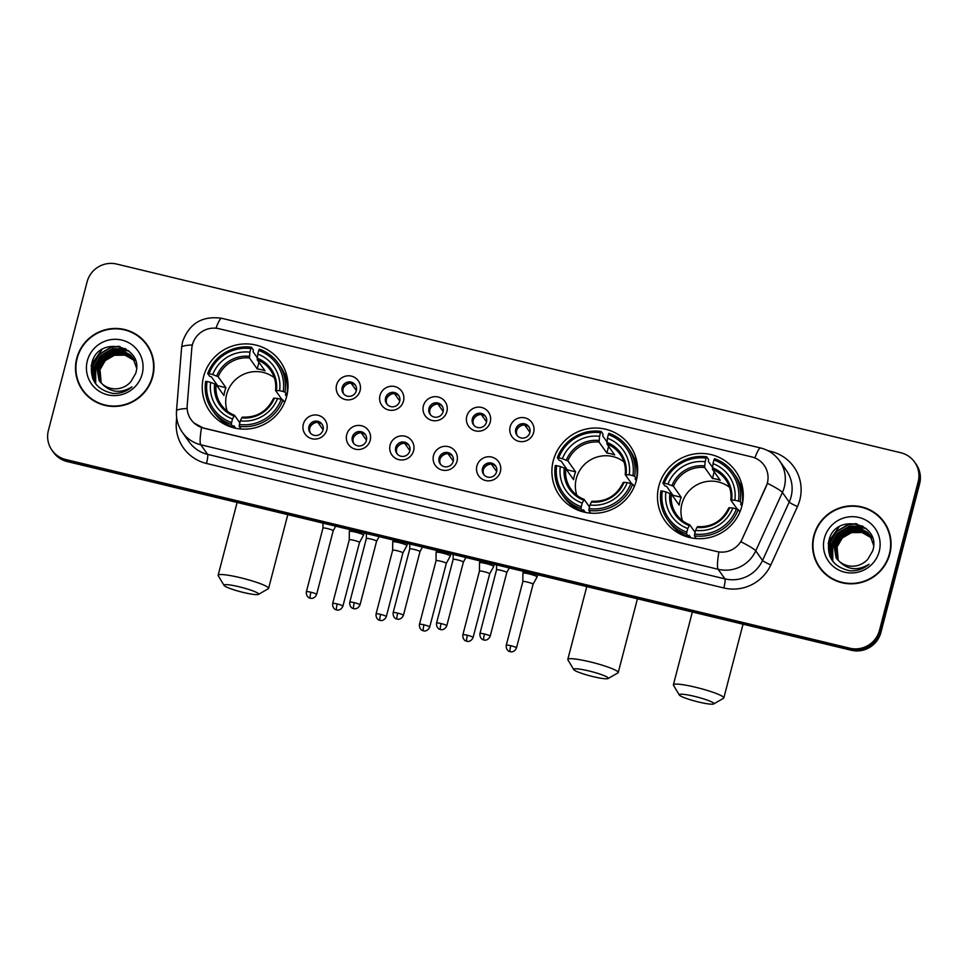 <?xml version="1.0" encoding="UTF-8"?>
<svg xmlns="http://www.w3.org/2000/svg" width="968" height="968" viewBox="0 0 968 968"><rect width="100%" height="100%" fill="white"/><g stroke="black" fill="none" stroke-linecap="round" stroke-linejoin="round"><path stroke-width="1.45" d="M553.273 460.671A43.161 42.35 -35.3 0 0 559.577 495.628A43.161 42.35 -35.3 0 0 602.326 512.483A43.161 42.35 -35.3 0 0 636.303 480.648A43.161 42.35 -35.3 0 0 629.999 445.704A43.161 42.35 -35.3 0 0 587.249 428.836A43.161 42.35 -35.3 0 0 553.273 460.671M570.503 504.171A43.161 42.35 -35.3 0 0 570.672 505.054M658.857 486.081A43.161 42.35 -35.3 0 0 665.161 521.038A43.161 42.35 -35.3 0 0 707.91 537.893A43.161 42.35 -35.3 0 0 741.887 506.058A43.161 42.35 -35.3 0 0 735.583 471.113A43.161 42.35 -35.3 0 0 692.834 454.246A43.161 42.35 -35.3 0 0 658.857 486.081M676.087 529.569A43.161 42.35 -35.3 0 0 676.257 530.464M203.619 376.528A43.161 42.35 -35.3 0 0 209.923 411.485A43.161 42.35 -35.3 0 0 252.672 428.34A43.161 42.35 -35.3 0 0 286.649 396.505A43.161 42.35 -35.3 0 0 280.345 361.56A43.161 42.35 -35.3 0 0 237.596 344.693A43.161 42.35 -35.3 0 0 203.619 376.528M220.849 420.027A43.161 42.35 -35.3 0 0 221.019 420.911M326.821 429.852A12.221 11.991 144.7 0 1 312.023 438.758A12.221 11.991 144.7 0 1 303.323 424.202A12.221 11.991 144.7 0 1 318.133 415.296A12.221 11.991 144.7 0 1 326.821 429.852M308.937 426.61A7.333 7.187 -35.3 0 0 317.262 435.406A7.333 7.187 -35.3 0 0 321.957 424.069A7.333 7.187 -35.3 0 0 308.937 426.61M370.212 440.295A12.221 11.991 144.7 0 1 355.413 449.2A12.221 11.991 144.7 0 1 346.713 434.644A12.221 11.991 144.7 0 1 361.524 425.751A12.221 11.991 144.7 0 1 370.212 440.295M352.328 437.052A7.333 7.187 -35.3 0 0 360.653 445.849A7.333 7.187 -35.3 0 0 365.359 434.511A7.333 7.187 -35.3 0 0 352.328 437.052M413.614 450.737A12.221 11.991 144.7 0 1 398.804 459.643A12.221 11.991 144.7 0 1 390.116 445.086A12.221 11.991 144.7 0 1 404.914 436.193A12.221 11.991 144.7 0 1 413.614 450.737M395.718 447.494A7.333 7.187 -35.3 0 0 404.043 456.291A7.333 7.187 -35.3 0 0 408.75 444.953A7.333 7.187 -35.3 0 0 395.718 447.494M457.005 461.179A12.221 11.991 144.7 0 1 442.194 470.085A12.221 11.991 144.7 0 1 433.507 455.529A12.221 11.991 144.7 0 1 448.305 446.635A12.221 11.991 144.7 0 1 457.005 461.179M439.109 457.937A7.333 7.187 -35.3 0 0 447.446 466.733A7.333 7.187 -35.3 0 0 452.141 455.396A7.333 7.187 -35.3 0 0 439.109 457.937M500.396 471.622A12.221 11.991 144.7 0 1 485.597 480.527A12.221 11.991 144.7 0 1 476.897 465.971A12.221 11.991 144.7 0 1 491.708 457.077A12.221 11.991 144.7 0 1 500.396 471.622M482.512 468.379A7.333 7.187 -35.3 0 0 490.836 477.176A7.333 7.187 -35.3 0 0 495.531 465.838A7.333 7.187 -35.3 0 0 482.512 468.379M360.084 390.673A12.221 11.991 144.7 0 1 345.286 399.566A12.221 11.991 144.7 0 1 336.586 385.01A12.221 11.991 144.7 0 1 351.396 376.116A12.221 11.991 144.7 0 1 360.084 390.673M342.2 387.418A7.333 7.187 -35.3 0 0 350.525 396.227A7.333 7.187 -35.3 0 0 355.232 384.877A7.333 7.187 -35.3 0 0 342.2 387.418M403.487 401.115A12.221 11.991 144.7 0 1 388.676 410.009A12.221 11.991 144.7 0 1 379.988 395.452A12.221 11.991 144.7 0 1 394.787 386.559A12.221 11.991 144.7 0 1 403.487 401.115M385.591 397.872A7.333 7.187 -35.3 0 0 393.916 406.669A7.333 7.187 -35.3 0 0 398.622 395.319A7.333 7.187 -35.3 0 0 385.591 397.872M446.877 411.557A12.221 11.991 144.7 0 1 432.067 420.451A12.221 11.991 144.7 0 1 423.379 405.894A12.221 11.991 144.7 0 1 438.177 397.001A12.221 11.991 144.7 0 1 446.877 411.557M428.981 408.314A7.333 7.187 -35.3 0 0 437.318 417.111A7.333 7.187 -35.3 0 0 442.013 405.761A7.333 7.187 -35.3 0 0 428.981 408.314M490.268 422A12.221 11.991 144.7 0 1 475.469 430.893A12.221 11.991 144.7 0 1 466.77 416.337A12.221 11.991 144.7 0 1 481.58 407.443A12.221 11.991 144.7 0 1 490.268 422M472.372 418.757A7.333 7.187 -35.3 0 0 480.709 427.554A7.333 7.187 -35.3 0 0 485.404 416.204A7.333 7.187 -35.3 0 0 472.372 418.757M533.658 432.442A12.221 11.991 144.7 0 1 518.86 441.335A12.221 11.991 144.7 0 1 510.16 426.779A12.221 11.991 144.7 0 1 524.971 417.886A12.221 11.991 144.7 0 1 533.658 432.442M515.775 429.199A7.333 7.187 -35.3 0 0 524.099 437.996A7.333 7.187 -35.3 0 0 528.794 426.646A7.333 7.187 -35.3 0 0 515.775 429.199M310.486 433.168A7.333 7.187 144.7 0 1 322.38 424.734M353.889 443.61A7.333 7.187 144.7 0 1 365.771 435.176M397.279 454.053A7.333 7.187 144.7 0 1 409.161 445.619M440.67 464.495A7.333 7.187 144.7 0 1 452.564 456.061M484.06 474.937A7.333 7.187 144.7 0 1 495.955 466.503M343.761 393.976A7.333 7.187 144.7 0 1 355.643 385.542M387.152 404.418A7.333 7.187 144.7 0 1 399.034 395.985M430.542 414.861A7.333 7.187 144.7 0 1 442.424 406.427M473.933 425.303A7.333 7.187 144.7 0 1 485.827 416.869M517.336 435.745A7.333 7.187 144.7 0 1 529.218 427.311M191.785 348.492A21.986 21.574 144.7 0 1 219.071 328.733L751.7 456.908A21.986 21.574 144.7 0 1 766.075 486.698L742.141 539.103A21.986 21.574 144.7 0 1 716.78 551.53L203.486 428.013A21.986 21.574 144.7 0 1 187.199 405.556L191.785 348.492M76.75 358.305A39.494 38.756 -35.3 0 0 82.522 390.286A39.494 38.756 -35.3 0 0 121.641 405.713A39.494 38.756 -35.3 0 0 152.738 376.588A39.494 38.756 -35.3 0 0 146.967 344.608A39.494 38.756 -35.3 0 0 107.847 329.18A39.494 38.756 -35.3 0 0 76.75 358.305M77.621 379.48A39.494 38.756 -35.3 0 0 82.885 390.794M813.822 535.679A39.494 38.756 -35.3 0 0 819.581 567.659A39.494 38.756 -35.3 0 0 858.701 583.087A39.494 38.756 -35.3 0 0 889.798 553.962A39.494 38.756 -35.3 0 0 884.026 521.97A39.494 38.756 -35.3 0 0 844.907 506.542A39.494 38.756 -35.3 0 0 813.822 535.679M814.681 556.842A39.494 38.756 -35.3 0 0 819.944 568.168M51.97 450.205L53.421 452.25A24.43 23.97 -35.3 0 0 67.24 461.579L851.295 650.254A24.43 23.97 -35.3 0 0 880.904 632.455L919.6 483.891L918.874 482.875A24.43 23.97 -35.3 0 0 915.305 463.091A24.43 23.97 -35.3 0 1 918.874 482.875L880.178 631.426L918.874 482.875L918.148 481.846A24.43 23.97 -35.3 0 0 900.76 452.734L116.704 264.058A24.43 23.97 -35.3 0 0 87.096 281.857L48.4 430.421A24.43 23.97 -35.3 0 0 65.788 459.522L849.843 648.209A24.43 23.97 -35.3 0 0 879.452 630.41L918.148 481.846M851.295 650.254L850.57 649.225A24.43 23.97 -35.3 0 0 880.178 631.426A24.43 23.97 -35.3 0 1 850.57 649.225L66.514 460.55L850.57 649.225L849.843 648.209M52.695 451.221A24.43 23.97 -35.3 0 0 66.514 460.55A24.43 23.97 -35.3 0 1 52.695 451.221M754.871 457.937A28.508 4.162 -76.5 0 1 760.642 447.99C768.483 449.963 774.775 454.222 779.53 460.768A32.573 31.968 144.7 0 1 784.286 487.146A32.573 31.968 144.7 0 1 782.398 492.47A28.508 2.795 24.5 0 0 767.442 483.298L740.919 541.765A28.508 2.795 24.5 0 1 755.742 550.865A32.573 31.968 144.7 0 1 718.147 569.281A28.508 4.162 103.5 0 1 718.909 552.038L203.57 428.134L193.975 422.98M884.389 522.49A39.494 38.756 -35.3 0 0 875.447 513.766M147.33 345.116A39.494 38.756 -35.3 0 0 138.388 336.404M919.6 483.891A24.43 23.97 -35.3 0 0 916.03 464.108L914.578 462.063M152.593 356.442A39.095 38.357 -35.3 0 0 147.354 345.866L146.64 344.838A39.095 38.357 -35.3 0 0 107.92 329.568A39.095 38.357 -35.3 0 0 77.15 358.402A39.095 38.357 -35.3 0 0 82.849 390.056A39.095 38.357 -35.3 0 0 121.569 405.326A39.095 38.357 -35.3 0 0 152.339 376.491A39.095 38.357 -35.3 0 0 146.64 344.838M101.011 382.856L99.728 369.171L104.992 360.169L114.115 354.869L124.69 354.748L134.431 360.386M101.18 383.038L100.019 369.582L105.282 360.568L114.405 355.28L124.981 355.147L134.54 360.616M100.321 382.13L98.579 367.55L103.842 358.535L112.966 353.247L123.541 353.114L133.947 359.503M100.49 382.312L98.857 367.949L104.133 358.946L113.256 353.647L123.819 353.526L134.068 359.721M99.68 381.356L97.417 365.928L102.693 356.914L111.816 351.626L122.379 351.493L131.588 356.599L133.439 358.644M99.837 381.549L97.707 366.327L102.971 357.325L112.106 352.025L122.67 351.904L131.878 357.01L133.572 358.862M102.318 384.078A20.364 19.977 -35.3 0 0 130.777 381.815L135.653 373.479C144.813 345.528 98.446 334.964 92.02 362.552C89.189 379.456 96.171 389.753 112.978 393.431C120.153 393.77 126.493 391.58 131.975 386.873C120.855 393.625 110.969 392.693 102.318 384.078L99.087 380.557L96.268 364.295L101.531 355.292L110.667 349.993L121.23 349.871L130.438 354.978L132.882 357.821L136.548 367.937M99.232 380.763L96.558 364.706L101.822 355.692L110.957 350.404L121.52 350.271L130.728 355.389L133.015 358.027M87.326 360.846A28.508 27.975 -35.3 0 0 107.617 394.811A28.508 27.975 -35.3 0 0 142.163 374.047A28.508 27.975 -35.3 0 0 121.871 340.083A28.508 27.975 -35.3 0 0 87.326 360.846M99.28 370.296L105.766 358.886L117.576 352.933M120.492 352.594L125.513 352.836M82.849 390.056L83.575 391.072A39.095 38.357 -35.3 0 0 91.827 399.518M91.161 366.497L91.682 364.125L102.003 349.557M92.892 379.081L92.831 365.747L99.522 354.227L111.126 347.439L120.008 346.52M94.501 382.154L93.981 367.368L100.672 355.849L112.276 349.061L125.888 348.904M95.687 383.873L95.723 367.114M96.364 365.468L113.425 350.682L118.701 349.775M120.528 349.702L129.034 351.118M92.638 378.464L92.686 365.541L99.377 354.022L110.981 347.234L118.858 346.266M94.332 381.876L93.835 367.162L100.527 355.643L112.131 348.855L125.356 348.601M95.554 383.691L94.985 368.784L95.856 366.146M96.679 364.271L113.28 350.476L117.418 349.678M119.536 349.521L128.72 350.864M889.652 533.816A39.095 38.357 -35.3 0 0 884.425 523.228L883.699 522.212A39.095 38.357 -35.3 0 0 844.979 506.942A39.095 38.357 -35.3 0 0 814.209 535.776A39.095 38.357 -35.3 0 0 819.92 567.429A39.095 38.357 -35.3 0 0 858.628 582.7A39.095 38.357 -35.3 0 0 889.398 553.865A39.095 38.357 -35.3 0 0 883.699 522.212M838.07 560.23L836.788 546.545L842.051 537.53L851.175 532.243L861.75 532.11L871.49 537.76M838.24 560.411L837.078 546.944L842.341 537.942L851.465 532.642L862.04 532.521L871.599 537.99M837.38 559.492L835.638 544.923L840.902 535.909L850.025 530.621L860.6 530.488L871.006 536.877M837.55 559.686L835.928 545.323L841.192 536.32L850.315 531.021L860.879 530.9L871.127 537.095M836.739 558.73L834.489 543.29L839.752 534.288L848.875 528.988L859.439 528.867L868.647 533.973L870.498 536.018M836.896 558.923L834.767 543.701L840.03 534.699L849.166 529.399L859.729 529.266L868.937 534.384L870.631 536.236M839.377 561.452A20.364 19.977 -35.3 0 0 867.836 559.189L872.712 550.84C881.872 522.901 835.517 512.338 829.08 539.926C826.249 556.83 833.23 567.127 850.037 570.805C857.212 571.132 863.553 568.954 869.034 564.247C857.914 570.987 848.029 570.055 839.377 561.452L836.146 557.931L833.327 541.669L838.603 532.666L847.726 527.366L858.289 527.245L867.497 532.352L869.942 535.195L873.608 545.311M836.291 558.137L833.617 542.08L838.881 533.066L848.016 527.778L858.58 527.645L867.788 532.763L870.087 535.401M824.385 538.22A28.508 27.975 -35.3 0 0 844.677 572.185A28.508 27.975 -35.3 0 0 879.222 551.421A28.508 27.975 -35.3 0 0 858.931 517.457A28.508 27.975 -35.3 0 0 824.385 538.22M836.34 547.67L842.825 536.26L854.635 530.307M857.551 529.956L862.573 530.21M819.92 567.429L820.646 568.446A39.095 38.357 -35.3 0 0 828.886 576.892M828.221 543.871L828.741 541.487L839.062 526.931M829.951 556.455L829.891 543.121L836.582 531.589L848.186 524.813L857.067 523.894M831.56 559.528L831.04 544.742L837.731 533.223L849.335 526.435L862.948 526.277M832.746 561.246L832.783 544.488M833.424 542.842L850.485 528.056L855.76 527.136M857.587 527.076L866.094 528.492M829.697 555.838L829.745 542.915L836.437 531.396L848.041 524.608L855.918 523.64M831.391 559.25L830.895 544.536L837.586 533.017L849.19 526.229L862.415 525.975M832.613 561.065L832.044 546.158L832.928 543.508M833.738 541.632L850.352 527.85L854.478 527.04M856.595 526.894L865.779 528.238M243.331 592.452A17.92 2.251 -165.4 0 0 258.456 594.388A17.92 2.251 -165.4 0 0 239.338 586.826A17.92 2.251 -165.4 0 0 224.056 585.434A17.92 2.251 -165.4 0 0 243.331 592.452M224.056 585.434L218.248 575.706A26.063 3.267 14.6 0 1 218.151 575.246A26.063 3.267 14.6 0 1 240.463 577.727A26.063 3.267 14.6 0 1 268.584 588.387A26.063 3.267 14.6 0 1 268.281 588.738L258.456 594.388M274.307 377.75A30.129 29.572 -35.3 0 0 227.202 411.146M235.672 428.255L233.869 425.702L233.288 427.154L231.352 424.42L231.582 422.592A38.768 38.042 -35.3 0 1 207.043 381.501L210.661 382.384A35.017 34.364 -35.3 0 0 232.526 418.975L234.486 415.272L239.846 422.822M217.437 386.389A38.684 37.958 144.7 0 1 217.679 385.724L211.423 376.903L209.62 376.298L207.684 373.563L209.076 373.684A38.768 38.042 -35.3 0 1 250.857 348.565L249.913 352.183A35.017 34.364 -35.3 0 0 212.706 374.555L218.175 376.733L225.968 387.72A30.129 29.572 -35.3 0 0 223.923 395.537L216.13 384.55L210.661 382.384M250.857 348.565L251.45 347.246L253.398 349.993L253.108 351.844L257.294 357.749M284.991 392.173A40.39 39.64 -35.3 0 0 278.276 363.411A40.39 39.64 -35.3 0 0 259.291 349.133L258.698 350.452A38.768 38.042 -35.3 0 1 283.237 391.532L284.991 392.173L286.927 394.908L285.427 394.714L286.661 396.469M286.927 394.908A40.39 39.64 -35.3 0 0 280.212 366.146L278.276 363.411M207.043 381.501L205.652 381.38A40.39 39.64 -35.3 0 0 212.367 410.142L214.303 412.876A40.39 39.64 -35.3 0 0 233.288 427.154M284.652 402.385L282.946 399.99L281.192 399.348A38.768 38.042 -35.3 0 1 239.411 424.468L239.181 426.307A40.39 39.64 -35.3 0 0 282.946 399.99M239.181 426.307L241.117 429.018M212.367 410.142A40.39 39.64 -35.3 0 0 231.352 424.42M283.237 391.532L279.607 390.661A35.017 34.364 -35.3 0 0 257.754 354.07L258.698 350.452M239.411 424.468L240.354 420.85A35.017 34.364 -35.3 0 0 277.574 398.477L281.192 399.348M232.526 418.975L231.582 422.592M257.754 354.07L257.246 359.83L265.038 370.817A30.129 29.572 144.7 0 0 257.21 368.941L249.417 357.942L249.913 352.183M282.063 399.663L275.602 390.552L279.607 390.661M277.574 398.477L274.404 398.199A31.327 30.734 -35.3 0 1 241.697 417.861L240.354 420.85M275.602 390.552L276.437 390.382A31.327 30.734 -35.3 0 0 257.234 358.221M274.404 398.199L273.569 398.368L274.404 398.199M214.654 383.824A31.327 30.734 -35.3 0 0 233.869 415.974L234.486 415.272M251.45 347.246A40.39 39.64 -35.3 0 0 207.684 373.563M212.706 374.555L209.076 373.684M258.952 362.238L257.21 368.941M225.968 387.72L217.679 385.724M284.858 401.901L284.193 401.732M220.825 422.06A42.35 41.551 144.7 0 1 220.692 421.637L221.273 420.378M284.398 373.733A42.35 41.551 144.7 0 1 286.722 375.354M592.973 676.596A17.92 2.251 -165.4 0 0 608.11 678.532A17.92 2.251 -165.4 0 0 588.992 670.969A17.92 2.251 -165.4 0 0 573.709 669.578A17.92 2.251 -165.4 0 0 592.973 676.596M573.709 669.578L567.901 659.837A26.063 3.267 14.6 0 1 567.805 659.389A26.063 3.267 14.6 0 1 590.117 661.87A26.063 3.267 14.6 0 1 618.237 672.53A26.063 3.267 14.6 0 1 617.935 672.881L608.11 678.532M623.961 461.893A30.129 29.572 -35.3 0 0 576.855 495.289M585.325 512.399L583.523 509.846L582.942 511.298L581.006 508.563L581.236 506.736A38.768 38.042 -35.3 0 1 556.697 465.644L560.315 466.528A35.017 34.364 -35.3 0 0 582.179 503.118L584.14 499.415L589.5 506.966M567.091 470.533A38.684 37.958 144.7 0 1 567.333 469.867L561.077 461.046L559.274 460.441L557.338 457.707L558.73 457.828A38.768 38.042 -35.3 0 1 600.511 432.708L599.567 436.326A35.017 34.364 -35.3 0 0 562.36 458.699L567.829 460.877L575.621 471.864A30.129 29.572 -35.3 0 0 573.576 479.68L565.784 468.694L560.315 466.528M600.511 432.708L601.104 431.389L603.052 434.124L602.761 435.987L606.948 441.892M634.645 476.316A40.39 39.64 -35.3 0 0 627.93 447.555A40.39 39.64 -35.3 0 0 608.933 433.277L608.352 434.596A38.768 38.042 -35.3 0 1 632.89 475.675L634.645 476.316L636.581 479.051L635.068 478.857L636.315 480.612M636.581 479.051A40.39 39.64 -35.3 0 0 629.865 450.289L627.93 447.555M556.697 465.644L555.305 465.523A40.39 39.64 -35.3 0 0 562.021 494.285L563.957 497.02A40.39 39.64 -35.3 0 0 582.942 511.298M634.306 486.529L632.6 484.133L630.846 483.492A38.768 38.042 -35.3 0 1 589.064 508.611L588.834 510.439A40.39 39.64 -35.3 0 0 632.6 484.133M588.834 510.439L590.77 513.161M562.021 494.285A40.39 39.64 -35.3 0 0 581.006 508.563M632.89 475.675L629.26 474.804A35.017 34.364 -35.3 0 0 607.408 438.214L608.352 434.596M589.064 508.611L590.008 504.994A35.017 34.364 -35.3 0 0 627.228 482.621L630.846 483.492M582.179 503.118L581.236 506.736M607.408 438.214L606.9 443.973L614.692 454.96A30.129 29.572 144.7 0 0 606.863 453.084L599.071 442.086L599.567 436.326M631.717 483.806L625.255 474.695L629.26 474.804M627.228 482.621L624.058 482.342A31.327 30.734 -35.3 0 1 591.351 502.005L590.008 504.994M625.255 474.695L626.09 474.526A31.327 30.734 -35.3 0 0 606.888 442.364M624.058 482.342L623.223 482.512L624.058 482.342M564.308 467.967A31.327 30.734 -35.3 0 0 583.523 500.117L584.14 499.415M601.104 431.389A40.39 39.64 -35.3 0 0 557.338 457.707M562.36 458.699L558.73 457.828M608.606 446.381L606.863 453.084M575.621 471.864L567.333 469.867M634.512 486.045L633.846 485.875M570.479 506.204A42.35 41.551 144.7 0 1 570.346 505.78L570.926 504.522M634.052 457.876A42.35 41.551 144.7 0 1 636.375 459.498M698.569 702.006A17.92 2.251 -165.4 0 0 713.694 703.942A17.92 2.251 -165.4 0 0 694.576 696.379A17.92 2.251 -165.4 0 0 679.294 694.988A17.92 2.251 -165.4 0 0 698.569 702.006M679.294 694.988L673.486 685.247A26.063 3.267 14.6 0 1 673.389 684.8A26.063 3.267 14.6 0 1 695.702 687.28A26.063 3.267 14.6 0 1 723.822 697.94A26.063 3.267 14.6 0 1 723.519 698.279L713.694 703.942M729.545 487.303A30.129 29.572 -35.3 0 0 682.44 520.699M690.91 537.809L689.107 535.256L688.526 536.708L686.59 533.973L686.82 532.146A38.768 38.042 -35.3 0 1 662.281 491.054L665.899 491.925A35.017 34.364 -35.3 0 0 687.764 528.516L689.724 524.825L695.085 532.376M672.675 495.943A38.684 37.958 144.7 0 1 672.917 495.277L666.662 486.456L664.859 485.851L662.923 483.117L664.314 483.238A38.768 38.042 -35.3 0 1 706.095 458.118L705.152 461.736A35.017 34.364 -35.3 0 0 667.944 484.109L673.413 486.287L681.206 497.274A30.129 29.572 -35.3 0 0 679.161 505.09L671.369 494.103L665.899 491.925M706.095 458.118L706.688 456.799L708.636 459.534L708.346 461.397L712.533 467.302M740.23 501.714A40.39 39.64 -35.3 0 0 733.514 472.965A40.39 39.64 -35.3 0 0 714.529 458.687L713.936 460.006A38.768 38.042 -35.3 0 1 738.475 501.085L740.23 501.714L742.166 504.461L740.665 504.267L741.899 506.01M742.166 504.461A40.39 39.64 -35.3 0 0 735.45 475.699L733.514 472.965M662.281 491.054L660.89 490.933A40.39 39.64 -35.3 0 0 667.605 519.683L669.541 522.43A40.39 39.64 -35.3 0 0 688.526 536.708M739.891 511.939L738.197 509.543L736.43 508.902A38.768 38.042 -35.3 0 1 694.649 534.021L694.419 535.849A40.39 39.64 -35.3 0 0 738.197 509.543M694.419 535.849L696.355 538.571M667.605 519.683A40.39 39.64 -35.3 0 0 686.59 533.973M738.475 501.085L734.845 500.214A35.017 34.364 -35.3 0 0 712.992 463.624L713.936 460.006M694.649 534.021L695.593 530.404A35.017 34.364 -35.3 0 0 732.812 508.031L736.43 508.902M687.764 528.516L686.82 532.146M712.992 463.624L712.484 469.383L720.277 480.37A30.129 29.572 144.7 0 0 712.448 478.482L704.656 467.496L705.152 461.736M737.301 509.216L730.84 500.105L734.845 500.214M732.812 508.031L729.642 507.752A31.327 30.734 -35.3 0 1 696.936 527.415L695.593 530.404M730.84 500.105L731.675 499.936A31.327 30.734 -35.3 0 0 712.472 467.774M729.642 507.752L728.807 507.922L729.642 507.752M669.892 493.377A31.327 30.734 -35.3 0 0 689.107 525.527L689.724 524.825M706.688 456.799A40.39 39.64 -35.3 0 0 662.923 483.117M667.944 484.109L664.314 483.238M714.19 471.791L712.448 478.482M681.206 497.274L672.917 495.277M740.096 511.443L739.431 511.286M676.063 531.614A42.35 41.551 144.7 0 1 675.93 531.19L676.511 529.919M739.637 483.286A42.35 41.551 144.7 0 1 741.96 484.907M356.357 390.576L351.13 383.207M350.247 383.159A8.954 8.785 -35.3 0 0 343.289 388.095M337.215 603.947A5.288 0.665 -165.4 0 0 332.689 603.439C332.133 608.509 336.114 609.997 335.545 609.562L336.574 609.925A5.288 0.774 103.5 0 1 336.489 609.864A5.288 0.774 -76.5 0 1 337.215 603.947A5.288 0.665 -165.4 0 1 342.926 606.113L359.503 542.467A5.288 0.665 -165.4 0 1 359.503 542.491L363.508 535.195A7.333 0.92 -165.4 0 0 363.52 535.159A7.333 0.92 -165.4 0 0 363.472 535.014A7.333 0.92 -165.4 0 0 355.607 532.17A7.333 0.92 -165.4 0 0 349.327 531.468A7.333 0.92 -165.4 0 0 349.327 531.492L349.266 539.805A5.288 0.665 -165.4 0 0 349.266 539.817M359.503 542.467A5.288 0.665 -165.4 0 0 359.479 542.358A5.288 0.665 -165.4 0 0 353.792 540.301A5.288 0.665 -165.4 0 0 349.266 539.805L332.689 603.439M399.748 401.018L394.521 393.649M393.649 393.601A8.954 8.785 -35.3 0 0 386.68 398.538M406.863 545.456A7.333 0.92 -165.4 0 0 398.998 542.612A7.333 0.92 -165.4 0 0 392.718 541.911A7.333 0.92 -165.4 0 0 392.718 541.935L392.657 550.247A5.288 0.665 -165.4 0 0 392.657 550.26A5.288 0.665 -165.4 0 1 397.195 550.744A5.288 0.665 -165.4 0 1 402.869 552.801A5.288 0.665 -165.4 0 1 402.906 552.909A5.288 0.665 -165.4 0 1 402.894 552.934L406.899 545.637A7.333 0.92 -165.4 0 0 406.911 545.601A7.333 0.92 -165.4 0 0 406.863 545.456M443.138 411.461L437.911 404.092M437.04 404.043A8.954 8.785 -35.3 0 0 430.082 408.98M450.265 555.898A7.333 0.92 -165.4 0 0 442.388 553.055A7.333 0.92 -165.4 0 0 436.12 552.353A7.333 0.92 -165.4 0 0 436.108 552.377L436.048 560.69A5.288 0.665 -165.4 0 0 436.048 560.702A5.288 0.665 -165.4 0 1 440.585 561.186A5.288 0.665 -165.4 0 1 446.26 563.243A5.288 0.665 -165.4 0 1 446.296 563.352A5.288 0.665 -165.4 0 0 446.296 563.352L450.289 556.08A7.333 0.92 -165.4 0 0 450.301 556.043A7.333 0.92 -165.4 0 0 450.265 555.898M486.529 421.903L481.314 414.534M480.43 414.486A8.954 8.785 -35.3 0 0 473.473 419.422M493.656 566.341A7.333 0.92 -165.4 0 0 485.791 563.497A7.333 0.92 -165.4 0 0 479.511 562.795A7.333 0.92 -165.4 0 0 479.511 562.819L479.438 571.132A5.288 0.665 -165.4 0 0 479.438 571.144A5.288 0.665 -165.4 0 1 483.976 571.628A5.288 0.665 -165.4 0 1 489.663 573.685A5.288 0.665 -165.4 0 1 489.687 573.794L493.68 566.522A7.333 0.92 -165.4 0 0 493.692 566.486A7.333 0.92 -165.4 0 0 493.656 566.341M489.687 573.818A5.288 0.665 -165.4 0 0 489.687 573.794L473.11 637.44A5.288 0.665 -165.4 0 0 467.399 635.274A5.288 0.665 -165.4 0 0 462.861 634.778C462.305 639.836 466.298 641.324 465.729 640.889L466.745 641.252A5.288 0.774 103.5 0 1 466.661 641.191A5.288 0.774 -76.5 0 1 467.399 635.274M529.932 432.345L524.704 424.976M523.821 424.928A8.954 8.785 -35.3 0 0 516.864 429.865M537.046 576.783A7.333 0.92 -165.4 0 0 529.181 573.939A7.333 0.92 -165.4 0 0 522.901 573.237A7.333 0.92 -165.4 0 0 522.901 573.262L522.829 581.574A5.288 0.665 -165.4 0 0 522.829 581.587A5.288 0.665 -165.4 0 1 527.366 582.071A5.288 0.665 -165.4 0 1 533.053 584.127A5.288 0.665 -165.4 0 1 533.078 584.236A5.288 0.665 -165.4 0 0 533.078 584.236L537.083 576.964A7.333 0.92 -165.4 0 0 537.095 576.928A7.333 0.92 -165.4 0 0 537.046 576.783M323.094 429.768L317.867 422.399M316.984 422.351A8.954 8.785 -35.3 0 0 310.026 427.287M335.714 526.181L333.198 530.754A5.288 0.665 -165.4 0 0 333.21 530.754A5.288 0.665 -165.4 0 0 333.173 530.645A5.288 0.665 -165.4 0 0 327.499 528.589A5.288 0.665 -165.4 0 0 322.961 528.08A5.288 0.665 -165.4 0 0 322.961 528.104L322.997 523.119M366.485 440.21L361.258 432.841M360.374 432.793A8.954 8.785 -35.3 0 0 353.417 437.73M376.588 541.209A5.288 0.665 -165.4 0 0 376.6 541.197A5.288 0.665 -165.4 0 0 376.564 541.088A5.288 0.665 -165.4 0 0 370.889 539.031A5.288 0.665 -165.4 0 0 366.352 538.523A5.288 0.665 -165.4 0 0 366.352 538.547M409.875 450.652L404.648 443.284M403.777 443.235A8.954 8.785 -35.3 0 0 396.807 448.172M397.703 613.119A5.288 0.665 -165.4 0 0 393.165 612.611C392.609 617.669 396.602 619.169 396.033 618.734L397.049 619.096A5.288 0.774 103.5 0 1 396.965 619.024A5.288 0.774 -76.5 0 1 397.703 613.119A5.288 0.665 -165.4 0 1 403.414 615.285L419.991 551.639A5.288 0.665 -165.4 0 0 419.991 551.639A5.288 0.665 -165.4 0 0 419.967 551.53A5.288 0.665 -165.4 0 0 414.28 549.473A5.288 0.665 -165.4 0 0 409.742 548.965A5.288 0.665 -165.4 0 0 409.742 548.989L409.779 544.004M453.266 461.095L448.039 453.726M447.168 453.677A8.954 8.785 -35.3 0 0 440.21 458.614M441.093 623.561A5.288 0.665 -165.4 0 0 436.568 623.053C436.011 628.111 439.992 629.611 439.424 629.176L440.452 629.539A5.288 0.774 103.5 0 1 440.367 629.466A5.288 0.774 -76.5 0 1 441.093 623.561A5.288 0.665 -165.4 0 1 446.805 625.727L463.382 562.081A5.288 0.665 -165.4 0 0 463.382 562.081A5.288 0.665 -165.4 0 0 463.357 561.972A5.288 0.665 -165.4 0 0 457.67 559.915A5.288 0.665 -165.4 0 0 453.145 559.407A5.288 0.665 -165.4 0 0 453.133 559.431L453.181 554.446M496.657 471.537L491.441 464.168M490.558 464.12A8.954 8.785 -35.3 0 0 483.601 469.056M509.289 567.95L506.772 572.536A5.288 0.665 -165.4 0 0 506.784 572.524A5.288 0.665 -165.4 0 0 506.748 572.415A5.288 0.665 -165.4 0 0 501.073 570.358A5.288 0.665 -165.4 0 0 496.536 569.849A5.288 0.665 -165.4 0 0 496.536 569.874L496.572 564.889M767.89 450.677L770.843 451.39A8.143 1.186 -76.5 0 1 770.613 452.25M770.843 451.39A40.716 39.954 144.7 0 1 799.822 499.911A40.716 39.954 144.7 0 1 797.463 506.554L770.806 564.949A40.716 39.954 144.7 0 1 723.822 587.963L206.474 463.466A40.716 39.954 144.7 0 1 176.321 421.879L176.66 417.668M201.562 427.541A28.508 4.162 -76.5 0 0 200.799 444.784L718.147 569.281L724.947 578.876A32.573 31.968 -35.3 0 0 762.542 560.448L755.742 550.865L782.398 492.47L789.198 502.053A32.573 31.968 -35.3 0 0 791.086 496.741A32.573 31.968 -35.3 0 0 786.331 470.363L779.53 460.768M760.642 447.99L221.757 318.303C202.336 315.544 189.268 323.373 182.565 341.801L181.621 347.391A28.508 4.235 4.6 0 1 192.366 344.959M181.621 347.391L176.503 410.976A28.508 4.235 4.6 0 1 187.163 408.532M206.474 463.466A8.143 1.186 -76.5 0 0 207.6 454.367L200.799 444.784A32.573 31.968 144.7 0 1 182.371 432.345L189.171 441.94A32.573 31.968 -35.3 0 0 207.6 454.367L724.947 578.876A8.143 1.186 -76.5 0 1 723.822 587.963M221.757 318.303A28.508 4.162 103.5 0 0 215.985 328.225M65.788 459.522L67.24 461.579M879.452 630.41L880.904 632.455M770.806 564.949A8.143 0.799 -155.5 0 1 762.542 560.448L789.198 502.053A8.143 0.799 -155.5 0 0 797.463 506.554M176.321 421.879A8.143 1.21 -175.4 0 0 177.495 421.939M216.13 384.55A30.129 29.572 -35.3 0 0 234.365 415.224M275.614 390.419A30.129 29.572 -35.3 0 0 257.246 359.83M249.405 356.333A31.327 30.734 -35.3 0 0 216.699 376.007M249.417 357.942A30.129 29.572 -35.3 0 0 218.175 376.733M223.898 423.452A39.047 38.321 -35.3 0 0 224.249 424.117M565.784 468.694A30.129 29.572 -35.3 0 0 584.019 499.367M625.267 474.562A30.129 29.572 -35.3 0 0 606.9 443.973M599.047 440.476A31.327 30.734 -35.3 0 0 566.353 460.139M599.071 442.086A30.129 29.572 -35.3 0 0 567.829 460.877M573.552 507.595A39.047 38.321 -35.3 0 0 573.903 508.26M671.369 494.103A30.129 29.572 -35.3 0 0 689.603 524.777M730.852 499.972A30.129 29.572 -35.3 0 0 712.484 469.383M704.644 465.886A31.327 30.734 -35.3 0 0 671.937 485.549M704.656 467.496A30.129 29.572 -35.3 0 0 673.413 486.287M679.137 533.005A39.047 38.321 -35.3 0 0 679.488 533.67M380.618 614.39A5.288 0.665 -165.4 0 0 376.08 613.881C375.524 618.951 379.504 620.44 378.948 620.004L379.964 620.367A5.288 0.774 103.5 0 1 379.879 620.306A5.288 0.774 -76.5 0 1 380.618 614.39A5.288 0.665 -165.4 0 1 386.329 616.556L402.906 552.909M424.008 624.832A5.288 0.665 -165.4 0 0 419.471 624.324C418.914 629.394 422.907 630.882 422.338 630.446L423.355 630.809A5.288 0.774 103.5 0 1 423.27 630.749A5.288 0.774 -76.5 0 1 424.008 624.832A5.288 0.665 -165.4 0 1 429.719 626.998L446.296 563.352M510.789 645.716A5.288 0.665 -165.4 0 0 506.264 645.22C505.707 650.278 509.688 651.766 509.12 651.331L510.148 651.694A5.288 0.774 103.5 0 1 510.063 651.633A5.288 0.774 -76.5 0 1 510.789 645.716A5.288 0.665 -165.4 0 1 516.501 647.882L533.078 584.236M310.922 592.235A5.288 0.665 -165.4 0 0 306.384 591.726C305.827 596.784 309.808 598.272 309.252 597.849L310.268 598.212A5.288 0.774 103.5 0 1 310.184 598.139A5.288 0.774 -76.5 0 1 310.922 592.235A5.288 0.665 -165.4 0 1 316.633 594.4L333.21 530.754M354.312 602.677A5.288 0.665 -165.4 0 0 349.775 602.169C349.218 607.226 353.211 608.715 352.642 608.291L353.659 608.654A5.288 0.774 103.5 0 1 353.574 608.582A5.288 0.774 -76.5 0 1 354.312 602.677A5.288 0.665 -165.4 0 1 360.023 604.843L376.6 541.197L379.105 536.623M484.484 634.004A5.288 0.665 -165.4 0 0 479.959 633.495C479.402 638.553 483.383 640.054 482.814 639.618L483.843 639.981A5.288 0.774 103.5 0 1 483.758 639.909A5.288 0.774 -76.5 0 1 484.484 634.004A5.288 0.665 -165.4 0 1 490.195 636.17L506.784 572.524M176.503 410.976C175.958 418.781 177.918 425.908 182.371 432.345M287.798 514.649L268.584 588.387M287.556 379.48L285.415 376.455M270.447 370.127C274.67 376.225 276.376 383.013 275.577 390.479M273.545 398.284C267.204 411.436 256.774 417.716 242.242 417.111M234.438 415.224C229.029 413.082 224.649 409.658 221.285 404.975M224.443 424.214L222.301 421.189M237.112 502.452L218.151 575.246M637.44 598.793L618.237 672.53M637.21 463.624L635.068 460.599M620.101 454.27C624.324 460.369 626.03 467.157 625.231 474.623M623.198 482.427C616.858 495.58 606.428 501.86 591.896 501.255M584.091 499.367C578.683 497.225 574.302 493.801 570.938 489.118M574.097 508.357L571.955 505.332M586.765 586.596L567.805 659.389M743.037 624.203L723.822 697.94M742.795 489.021L740.653 485.996M725.685 479.68C729.908 485.779 731.614 492.567 730.816 500.032M728.783 507.837C722.443 520.99 712.012 527.257 697.48 526.665M689.676 524.777C684.267 522.635 679.887 519.211 676.523 514.528M679.681 533.767L677.54 530.742M692.35 612.006L673.389 684.8M364.077 533.005L363.52 535.159M349.823 529.581L349.327 531.468M342.926 606.113C340.978 610.772 336.804 610.167 337.493 610.058L336.574 609.925M407.467 543.447L406.911 545.601M393.214 540.023L392.718 541.911M376.08 613.881L392.657 550.247M386.329 616.556C384.369 621.214 380.194 620.609 380.884 620.5L379.964 620.367M450.87 553.89L450.301 556.043M436.604 550.465L436.12 552.353M419.471 624.324L436.048 560.69M429.719 626.998C427.759 631.656 423.585 631.051 424.286 630.942L423.355 630.809M494.261 564.332L493.692 566.486M480.007 560.908L479.511 562.795M462.861 634.778L479.438 571.132M473.11 637.44C471.15 642.099 466.975 641.494 467.677 641.385L466.745 641.252M537.651 574.774L537.095 576.928M523.398 571.35L522.901 573.237M506.264 645.22L522.841 581.574M516.501 647.882C514.54 652.541 510.366 651.936 511.068 651.839L510.148 651.694M306.384 591.726L322.961 528.08M316.633 594.4C314.673 599.047 310.498 598.442 311.188 598.345L310.268 598.212M349.775 602.169L366.352 538.523L366.388 533.562M360.023 604.843C358.063 609.489 353.889 608.884 354.578 608.787L353.659 608.654M419.991 551.639L422.508 547.065M393.165 612.611L409.742 548.965M403.414 615.285C401.454 619.931 397.279 619.326 397.981 619.23L397.049 619.096M463.382 562.093L465.898 557.507M436.568 623.053L453.145 559.407M446.805 625.727C444.844 630.374 440.67 629.781 441.372 629.672L440.452 629.539M479.959 633.495L496.536 569.849M490.195 636.17C488.247 640.816 484.073 640.223 484.762 640.114L483.843 639.981"/></g></svg>
